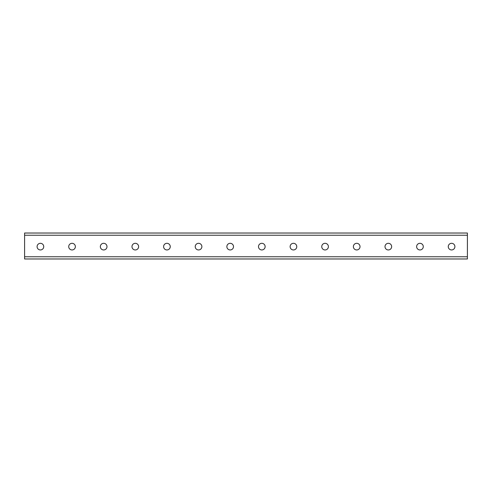 <?xml version="1.0" encoding="UTF-8"?>
<svg xmlns="http://www.w3.org/2000/svg" width="492" height="492" viewBox="0 0 492 492"><rect width="100%" height="100%" fill="white"/><g stroke="black" fill="none" stroke-linecap="round" stroke-linejoin="round"><path stroke-width="0.74" d="M467.4 235.244L467.4 233.03L24.6 233.03L24.6 258.97L467.4 258.97L467.4 235.244L24.6 235.244M40.412 243.312A3.321 3.321 0 0 1 43.29 248.294A3.321 3.321 0 0 1 37.54 248.294A3.321 3.321 0 0 1 40.412 243.312M72.041 243.312A3.321 3.321 0 0 1 74.919 248.294A3.321 3.321 0 0 1 69.169 248.294A3.321 3.321 0 0 1 72.041 243.312M103.671 243.312A3.321 3.321 0 0 1 106.549 248.294A3.321 3.321 0 0 1 100.792 248.294A3.321 3.321 0 0 1 103.671 243.312M135.3 243.312A3.321 3.321 0 0 1 138.178 248.294A3.321 3.321 0 0 1 132.422 248.294A3.321 3.321 0 0 1 135.3 243.312M166.929 243.312A3.321 3.321 0 0 1 169.808 248.294A3.321 3.321 0 0 1 164.051 248.294A3.321 3.321 0 0 1 166.929 243.312M198.559 243.312A3.321 3.321 0 0 1 201.431 248.294A3.321 3.321 0 0 1 195.681 248.294A3.321 3.321 0 0 1 198.559 243.312M230.188 243.312A3.321 3.321 0 0 1 233.06 248.294A3.321 3.321 0 0 1 227.31 248.294A3.321 3.321 0 0 1 230.188 243.312M261.812 243.312A3.321 3.321 0 0 1 264.69 248.294A3.321 3.321 0 0 1 258.94 248.294A3.321 3.321 0 0 1 261.812 243.312M293.441 243.312A3.321 3.321 0 0 1 296.319 248.294A3.321 3.321 0 0 1 290.569 248.294A3.321 3.321 0 0 1 293.441 243.312M325.071 243.312A3.321 3.321 0 0 1 327.949 248.294A3.321 3.321 0 0 1 322.192 248.294A3.321 3.321 0 0 1 325.071 243.312M356.7 243.312A3.321 3.321 0 0 1 359.578 248.294A3.321 3.321 0 0 1 353.822 248.294A3.321 3.321 0 0 1 356.7 243.312M388.329 243.312A3.321 3.321 0 0 1 391.208 248.294A3.321 3.321 0 0 1 385.451 248.294A3.321 3.321 0 0 1 388.329 243.312M419.959 243.312A3.321 3.321 0 0 1 422.831 248.294A3.321 3.321 0 0 1 417.081 248.294A3.321 3.321 0 0 1 419.959 243.312M451.588 243.312A3.321 3.321 0 0 1 454.46 248.294A3.321 3.321 0 0 1 448.71 248.294A3.321 3.321 0 0 1 451.588 243.312M467.4 256.756L24.6 256.756"/></g></svg>
